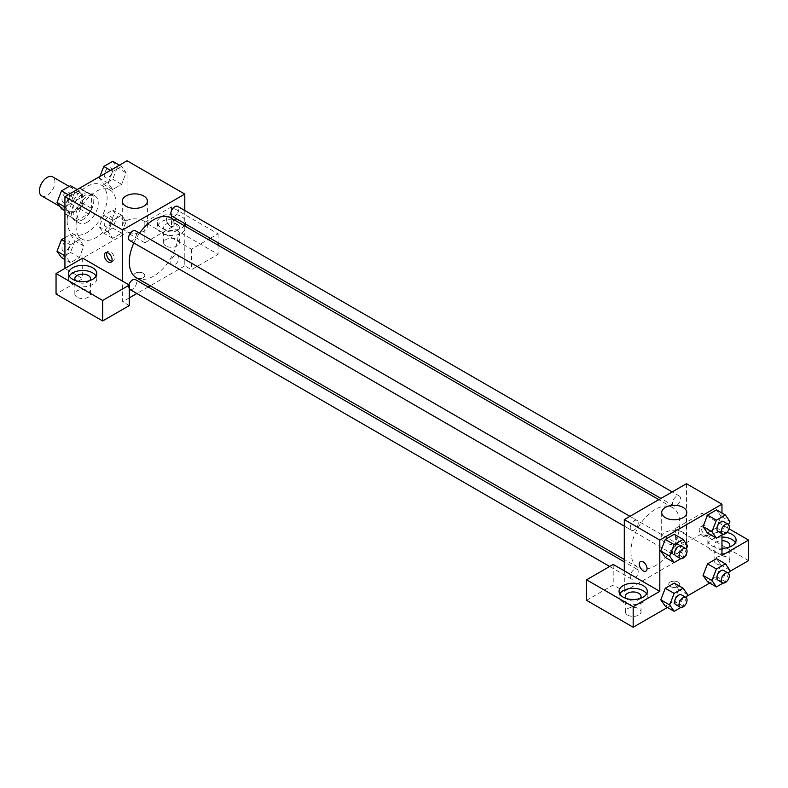 <?xml version="1.0" encoding="UTF-8"?>
<svg xmlns="http://www.w3.org/2000/svg" width="788" height="788" viewBox="0 0 788 788"><rect width="100%" height="100%" fill="white"/><g stroke="black" fill="none" stroke-linecap="round" stroke-linejoin="round"><path stroke-width="0.59" stroke-dasharray="3.94 2.96" d="M41.675 195.907A10.983 6.343 120 0 0 52.658 189.563A10.983 6.343 120 0 0 52.658 176.876M66.034 206.249A10.983 6.343 120 0 0 68.31 211.282A10.983 6.343 120 0 0 79.302 204.939A10.983 6.343 120 0 0 79.302 192.252A10.983 6.343 120 0 0 70.831 195.197A10.983 6.343 120 0 0 66.034 206.249M68.113 194.803L79.499 188.224A14.913 8.609 120 0 1 81.263 188.854A14.913 8.609 120 0 1 82.681 190.066L82.681 203.215A14.913 8.609 120 0 1 79.499 208.731L68.113 215.311A14.913 8.609 120 0 1 66.35 214.691A14.913 8.609 120 0 1 64.931 213.469L64.931 200.319A14.913 8.609 120 0 1 68.113 194.803L76.988 199.925L88.374 193.356L79.499 188.224M79.499 208.731L88.374 213.863L76.988 220.433L68.113 215.311M64.931 213.469L73.806 218.601L73.806 205.441L64.931 200.319M73.806 218.601A14.913 8.609 120 0 0 75.224 219.813A14.913 8.609 120 0 0 76.988 220.433M88.374 213.863A14.913 8.609 120 0 0 91.566 208.347L82.681 203.215M88.374 193.356A14.913 8.609 120 0 1 90.147 193.976A14.913 8.609 120 0 1 91.566 195.197L91.566 208.347M76.988 199.925A14.913 8.609 120 0 0 73.806 205.441M82.681 219.714A15.691 9.062 -60 0 1 74.84 220.492A15.691 9.062 -60 0 1 74.84 202.368A15.691 9.062 -60 0 1 90.531 193.306A15.691 9.062 -60 0 1 92.935 205.875A15.691 9.062 -60 0 1 82.681 219.714M87.123 222.275A15.691 9.062 120 0 0 97.377 208.446A15.691 9.062 120 0 0 94.974 195.867A15.691 9.062 120 0 0 82.878 200.073A15.691 9.062 120 0 0 76.022 215.863A15.691 9.062 120 0 0 79.273 223.053A15.691 9.062 120 0 0 87.123 222.275M91.566 195.197L82.681 190.066M67.147 220.995A28.25 16.312 120 0 0 72.998 233.928A28.25 16.312 120 0 0 101.248 217.616A28.25 16.312 120 0 0 101.248 184.993A28.25 16.312 120 0 0 79.48 192.558A28.25 16.312 120 0 0 67.147 220.995M76.022 226.117A28.25 16.312 120 0 0 81.873 239.05A28.25 16.312 120 0 0 110.133 222.738A28.25 16.312 120 0 0 110.133 190.115A28.25 16.312 120 0 0 88.355 197.689A28.25 16.312 120 0 0 76.022 226.117M64.931 255.804L65.897 256.366L70.388 244.802L79.361 239.621L83.843 246.004L79.342 257.568L70.388 262.749L65.897 256.366L70.398 244.802L79.361 239.621L83.853 245.994M64.931 237.7L70.477 234.499L74.958 240.882L83.843 246.004L79.361 257.568L70.388 262.749L65.887 256.376M64.931 206.998L65.897 207.559L70.388 196.005L79.361 190.824L83.843 197.207L79.342 208.761L70.388 213.942L65.897 207.559L70.398 196.005L79.361 190.824L83.853 197.187M70.477 185.692L74.958 192.075L83.843 197.207L79.361 208.761L70.388 213.942L65.887 207.579M126.11 221.605L121.618 233.169L112.645 238.34L108.163 231.968L112.645 220.404L121.618 215.222L126.11 221.605L121.608 215.232L112.645 220.404L108.153 231.968L112.654 238.331L121.618 233.169L126.119 221.605L117.225 216.483L112.743 228.037L103.77 233.218L99.288 226.836L103.77 215.282L112.743 210.101L117.225 216.483M127.075 160.762L127.075 232.529L64.931 268.413L82.681 278.666L56.046 294.042M112.743 161.294L117.225 167.677L126.11 172.808L121.618 184.362L112.645 189.544L108.163 183.161L112.645 171.597L121.618 166.426L126.11 172.808L121.608 184.362L112.645 189.544L108.153 183.171L112.654 171.607L121.618 166.426L126.119 172.789M170.366 217.143A5.496 3.172 -120 0 0 167.617 216.877A5.496 3.172 -120 0 0 167.617 223.221A5.496 3.172 -120 0 0 173.114 226.392A5.496 3.172 -120 0 0 173.951 221.989A5.496 3.172 -120 0 0 170.366 217.143A5.496 3.172 60 0 1 173.951 221.989A5.496 3.172 60 0 1 173.104 226.392A5.496 3.172 60 0 1 167.617 223.221A5.496 3.172 60 0 1 167.617 216.877A5.496 3.172 60 0 1 170.356 217.153M210.307 238.301L218.089 233.809L171.469 206.899L144.834 222.275L191.454 249.185L208.229 239.503M144.834 222.275L144.834 242.783L127.075 232.529M184.796 210.524L184.796 223.565M184.796 225.969L184.796 265.842L191.454 269.693L218.089 254.317L171.469 227.397L144.834 242.783M184.796 224.994A14.125 8.156 180 0 1 169.085 230.313A14.125 8.156 180 0 1 157.344 222.275A14.125 8.156 180 0 1 161.481 216.503A14.125 8.156 180 0 1 176.876 214.74A14.125 8.156 180 0 1 185.604 222.275A14.125 8.156 180 0 1 185.328 223.881M184.796 224.678A14.125 8.156 0 0 0 161.481 221.635A14.125 8.156 0 0 0 157.344 227.397A14.125 8.156 0 0 0 171.469 235.553A14.125 8.156 0 0 0 185.604 227.397A14.125 8.156 0 0 0 184.884 224.836M177.024 224.196A7.85 4.531 180 0 1 179.319 227.397A7.85 4.531 180 0 1 174.473 231.583A7.85 4.531 180 0 1 165.923 230.608A7.85 4.531 180 0 1 163.628 227.397A7.85 4.531 180 0 1 168.474 223.211A7.85 4.531 180 0 1 177.024 224.196M165.923 245.984A7.85 4.531 180 0 1 163.628 242.783A7.85 4.531 180 0 1 171.469 238.252A7.85 4.531 180 0 1 179.319 242.783A7.85 4.531 180 0 1 174.473 246.969A7.85 4.531 180 0 1 165.923 245.984M171.469 206.899L171.469 227.397M218.089 233.809L218.089 242.793M218.089 245.196L218.089 254.317M191.454 249.185L191.454 269.693M143.731 220.975A12.559 7.25 0 0 0 130.04 219.409A12.559 7.25 0 0 0 122.288 226.107A12.559 7.25 0 0 0 134.846 233.356A12.559 7.25 0 0 0 147.405 226.107A12.559 7.25 0 0 0 143.731 220.975M82.681 258.159L82.681 278.666M111.837 261.212A5.496 3.172 -120 0 0 113.196 260.986A5.496 3.172 -120 0 0 113.196 254.642A5.496 3.172 -120 0 0 107.7 251.471A5.496 3.172 -120 0 0 106.823 252.524M69.275 276.096A14.125 8.156 0 0 0 68.556 278.666A14.125 8.156 0 0 0 82.681 286.812A14.125 8.156 0 0 0 96.806 278.666A14.125 8.156 0 0 0 96.097 276.096M89.793 280.587A7.85 4.531 180 0 1 77.135 281.868A7.85 4.531 180 0 1 75.579 280.587M77.135 297.243A7.85 4.531 180 0 1 74.84 294.042A7.85 4.531 180 0 1 82.681 289.511A7.85 4.531 180 0 1 90.531 294.042A7.85 4.531 180 0 1 85.685 298.228A7.85 4.531 180 0 1 77.135 297.243M129.301 305.577L122.642 301.725L122.642 281.227M143.17 277.701A5.496 3.172 0 0 0 144.785 275.455A5.496 3.172 0 0 0 139.289 272.284A5.496 3.172 0 0 0 133.793 275.455A5.496 3.172 0 0 0 137.181 278.391A5.496 3.172 0 0 0 143.17 277.701A5.496 3.172 180 0 1 137.181 278.381A5.496 3.172 180 0 1 133.793 275.455A5.496 3.172 180 0 1 139.289 272.284A5.496 3.172 180 0 1 144.785 275.455A5.496 3.172 180 0 1 143.17 277.701M184.796 265.842L150.262 285.778M148.183 286.98L136.876 293.51M129.301 297.884L122.642 301.725M170.848 262.414A5.654 3.26 120 0 0 172.02 264.995A5.654 3.26 120 0 0 177.674 261.734A5.654 3.26 120 0 0 177.674 255.214A5.654 3.26 120 0 0 173.321 256.721A5.654 3.26 120 0 0 170.848 262.414M128.897 284.842A5.654 3.26 120 0 0 128.592 286.812A5.654 3.26 120 0 0 129.301 289.029M129.754 289.403A5.654 3.26 120 0 0 135.408 286.133A5.654 3.26 120 0 0 135.408 279.612M172.02 216.198A5.654 3.26 120 0 0 177.674 212.937A5.654 3.26 120 0 0 177.674 206.407M129.754 240.596A5.654 3.26 120 0 0 135.408 237.336A5.654 3.26 120 0 0 135.408 230.805M136.452 277.809A34.534 19.936 120 0 0 170.976 257.873A34.534 19.936 120 0 0 170.976 218M139.506 233.179A34.534 19.936 120 0 0 133.862 242.96M630.952 551.63A34.534 19.936 120 0 0 638.103 567.439A34.534 19.936 120 0 0 672.637 547.502A34.534 19.936 120 0 0 672.637 507.63A34.534 19.936 120 0 0 646.032 516.879A34.534 19.936 120 0 0 630.952 551.63M630.242 527.635A5.654 3.26 -60 0 1 632.715 521.952A5.654 3.26 -60 0 1 637.068 520.435A5.654 3.26 -60 0 1 638.231 523.025A5.654 3.26 -60 0 1 635.768 528.709A5.654 3.26 -60 0 1 631.415 530.225A5.654 3.26 -60 0 1 630.242 527.635M672.509 552.043A5.654 3.26 120 0 0 673.681 554.624A5.654 3.26 120 0 0 679.325 551.364A5.654 3.26 120 0 0 679.325 544.843A5.654 3.26 120 0 0 674.971 546.35A5.654 3.26 120 0 0 672.509 552.043M630.242 576.442A5.654 3.26 120 0 0 631.415 579.032A5.654 3.26 120 0 0 637.068 575.762A5.654 3.26 120 0 0 637.068 569.241A5.654 3.26 120 0 0 632.715 570.758A5.654 3.26 120 0 0 630.242 576.442M672.509 503.236A5.654 3.26 120 0 0 673.681 505.827A5.654 3.26 120 0 0 679.325 502.567A5.654 3.26 120 0 0 679.325 496.036A5.654 3.26 120 0 0 674.971 497.553A5.654 3.26 120 0 0 672.509 503.236M624.293 570.857L624.293 591.355L686.447 555.471L675.346 549.069L701.99 533.693L748.6 560.603M686.447 483.704L686.447 555.471M670.352 586.548A5.496 3.172 0 0 0 676.34 587.237A5.496 3.172 0 0 0 679.729 584.312A5.496 3.172 0 0 0 674.242 581.14A5.496 3.172 0 0 0 668.746 584.312A5.496 3.172 0 0 0 670.352 586.548A5.496 3.172 180 0 1 668.746 584.302A5.496 3.172 180 0 1 674.242 581.13A5.496 3.172 180 0 1 679.729 584.302A5.496 3.172 180 0 1 676.34 587.237A5.496 3.172 180 0 1 670.352 586.548M716.41 563.804A7.85 4.531 0 0 0 724.97 564.789A7.85 4.531 0 0 0 729.816 560.603A7.85 4.531 0 0 0 721.966 556.072A7.85 4.531 0 0 0 714.115 560.603A7.85 4.531 0 0 0 716.41 563.804M627.622 615.064A7.85 4.531 0 0 0 636.182 616.049A7.85 4.531 0 0 0 641.018 611.862A7.85 4.531 0 0 0 633.178 607.331A7.85 4.531 0 0 0 625.327 611.862A7.85 4.531 0 0 0 627.622 615.064M667.446 607.459L686.988 596.171M709.712 583.051L729.255 571.773M586.558 600.328L613.202 584.952L624.293 591.355M729.067 547.148A7.85 4.531 180 0 1 716.41 548.428A7.85 4.531 180 0 1 714.115 545.227A7.85 4.531 180 0 1 721.966 540.696M721.966 537.071A14.125 8.156 0 0 0 711.978 539.455A14.125 8.156 0 0 0 707.841 545.227A14.125 8.156 0 0 0 721.966 553.383A14.125 8.156 0 0 0 736.09 545.227A14.125 8.156 0 0 0 735.371 542.656M721.966 548.251A14.125 8.156 180 0 1 707.841 540.095A14.125 8.156 180 0 1 711.978 534.333A14.125 8.156 180 0 1 726.91 532.461M640.28 598.407A7.85 4.531 180 0 1 627.622 599.688A7.85 4.531 180 0 1 626.066 598.407M619.762 593.925A14.125 8.156 0 0 0 619.053 596.486A14.125 8.156 0 0 0 633.178 604.642A14.125 8.156 0 0 0 647.303 596.486A14.125 8.156 0 0 0 646.584 593.925M613.202 564.444L613.202 584.952M721.966 555.471L675.346 528.561L701.99 513.185L729.018 528.787M701.99 513.185L701.99 533.693M675.346 528.561L675.346 549.069M703.044 575.417L707.545 563.853M729.865 570.187L720.99 565.055L716.509 558.682L721 565.045M720.99 565.055L716.499 576.619L707.535 581.8L716.509 576.619L720.99 565.055M721 516.248L716.509 509.875L720.99 516.258L716.499 527.812L707.535 532.993L716.509 527.822L720.99 516.258L729.865 521.38M703.044 526.62L707.545 515.056M678.724 540.657L674.232 552.221L665.269 557.402L674.242 552.221L678.724 540.657L674.242 534.274L678.724 540.657L687.609 545.788M660.787 551.019L665.279 539.455M660.787 599.816L665.279 588.262M687.609 594.585L678.724 589.463L674.242 583.081L678.734 589.444M678.724 589.463L674.232 601.017L665.269 606.199L674.242 601.017L678.724 589.463M721.966 513.027L721.966 534.914M683.117 532.393A12.559 7.25 0 0 0 669.436 530.817A12.559 7.25 0 0 0 661.684 537.514A12.559 7.25 0 0 0 674.242 544.764A12.559 7.25 0 0 0 686.791 537.514A12.559 7.25 0 0 0 683.117 532.393M645.914 571.123L645.914 571.123A5.496 3.172 -120 0 0 645.914 564.779A5.496 3.172 -120 0 0 640.417 561.608L640.417 561.608M705.319 526A5.496 3.172 -120 0 0 702.571 525.724A5.496 3.172 -120 0 0 702.571 532.067A5.496 3.172 -120 0 0 708.057 535.239A5.496 3.172 -120 0 0 708.904 530.836A5.496 3.172 -120 0 0 705.319 526M706.422 531.417A5.496 3.172 60 0 1 705.821 536.529A5.496 3.172 60 0 1 700.335 533.358A5.496 3.172 60 0 1 700.335 527.014A5.496 3.172 60 0 1 703.073 527.29A5.496 3.172 60 0 1 703.93 527.891M703.97 527.921A5.496 3.172 60 0 1 706.412 531.408M686.358 549L683.117 557.343L680.862 558.643M675.808 555.855A5.654 3.26 120 0 0 681.462 552.595A5.654 3.26 120 0 0 681.462 546.074M683.117 557.343L674.242 552.221M728.624 524.601L725.384 532.944L723.128 534.244M718.075 531.457A5.654 3.26 120 0 0 723.719 528.196A5.654 3.26 120 0 0 723.719 521.666M725.384 532.944L716.509 527.822M686.358 597.806L683.117 606.149L680.862 607.45M675.808 604.662A5.654 3.26 120 0 0 681.462 601.392A5.654 3.26 120 0 0 681.462 594.871M683.117 606.149L674.242 601.017M728.624 573.398L725.384 581.741L723.128 583.051M718.075 580.254A5.654 3.26 120 0 0 723.719 576.993A5.654 3.26 120 0 0 723.719 570.473M725.384 581.741L716.509 576.619M74.958 192.075L70.477 203.639L61.503 208.82M61.996 199.561A5.654 3.26 120 0 0 63.168 202.152A5.654 3.26 120 0 0 68.822 198.891A5.654 3.26 120 0 0 68.822 192.361A5.654 3.26 120 0 0 64.458 193.878A5.654 3.26 120 0 0 61.996 199.561M79.361 208.761L70.477 203.639M70.388 213.942L64.931 210.79M70.388 196.005L68.211 194.744M79.361 190.824L77.185 189.563M61.956 199.541A5.654 3.26 120 0 0 63.129 202.132A5.654 3.26 120 0 0 68.783 198.871A5.654 3.26 120 0 0 68.783 192.341A5.654 3.26 120 0 0 64.429 193.858A5.654 3.26 120 0 0 61.956 199.541M117.225 167.677L112.743 179.24L103.77 184.422L99.288 178.039L99.899 176.453M104.262 175.163A5.654 3.26 120 0 0 105.434 177.753A5.654 3.26 120 0 0 111.078 174.483A5.654 3.26 120 0 0 111.078 167.962A5.654 3.26 120 0 0 106.725 169.479A5.654 3.26 120 0 0 104.262 175.163M121.618 184.362L112.743 179.24M112.645 189.544L103.77 184.422M108.163 183.161L99.288 178.039M112.645 171.597L110.478 170.346M121.618 166.426L119.441 165.165M104.223 175.143A5.654 3.26 120 0 0 105.395 177.733A5.654 3.26 120 0 0 111.049 174.463A5.654 3.26 120 0 0 111.049 167.942A5.654 3.26 120 0 0 106.695 169.459A5.654 3.26 120 0 0 104.223 175.143M74.958 240.882L70.477 252.436L61.503 257.617M61.996 248.368A5.654 3.26 120 0 0 63.168 250.948A5.654 3.26 120 0 0 68.822 247.688A5.654 3.26 120 0 0 68.822 241.167A5.654 3.26 120 0 0 64.458 242.684A5.654 3.26 120 0 0 61.996 248.368M79.361 257.568L70.477 252.436M70.388 262.749L64.931 259.597M70.388 244.802L64.931 241.65M79.361 239.621L70.477 234.499M61.956 248.348A5.654 3.26 120 0 0 63.129 250.929A5.654 3.26 120 0 0 68.783 247.668A5.654 3.26 120 0 0 68.783 241.148A5.654 3.26 120 0 0 64.429 242.655A5.654 3.26 120 0 0 61.956 248.348M104.262 223.969A5.654 3.26 120 0 0 105.434 226.55A5.654 3.26 120 0 0 111.078 223.29A5.654 3.26 120 0 0 111.078 216.769A5.654 3.26 120 0 0 106.725 218.276A5.654 3.26 120 0 0 104.262 223.969M121.618 233.169L112.743 228.037M112.645 238.34L103.77 233.218M108.163 231.968L99.288 226.836M112.645 220.404L103.77 215.282M121.618 215.222L112.743 210.101M104.223 223.95A5.654 3.26 120 0 0 105.395 226.53A5.654 3.26 120 0 0 111.049 223.27A5.654 3.26 120 0 0 111.049 216.749A5.654 3.26 120 0 0 106.695 218.256A5.654 3.26 120 0 0 104.223 223.95M59.78 206.357L68.31 211.282M69.206 186.431L79.302 192.252M94.974 195.867L90.531 193.306M79.273 223.053L74.84 220.492M90.147 193.976L81.263 188.854M75.224 219.813L66.35 214.691M110.133 190.115L101.248 184.993M81.873 239.05L72.998 233.928M157.344 222.275L157.344 227.397M185.604 222.275L185.604 227.397M179.319 242.783L179.319 227.397M163.628 242.783L163.628 227.397M122.288 201.127L122.288 226.107M147.405 201.127L147.405 226.107M110.96 262.276L113.196 260.986M105.464 252.761L107.7 251.471M68.556 273.534L68.556 278.666M96.806 273.534L96.806 278.666M90.531 294.042L90.531 278.666M74.84 294.042L74.84 278.666M672.637 507.63L658.827 499.651M638.103 567.439L624.293 559.46M624.293 526.118L631.415 530.225M629.947 516.327L637.068 520.435M679.325 544.843L177.674 255.214M673.681 554.624L172.02 264.995M637.068 569.241L624.293 561.864M631.415 579.032L609.676 566.474M679.325 496.036L672.213 491.929M673.681 505.827L660.905 498.449M729.816 560.603L729.816 545.227M714.115 560.603L714.115 545.227M707.841 540.095L707.841 545.227M736.09 540.095L736.09 545.227M641.018 611.862L641.018 596.486M625.327 611.862L625.327 596.486M619.053 591.355L619.053 596.486M647.303 591.355L647.303 596.486M661.684 512.545L661.684 537.514M686.791 512.545L686.791 537.514M702.571 525.724L700.335 527.014M708.057 535.239L705.821 536.529"/><path stroke-width="1.18" d="M69.206 186.431L52.658 176.876A10.983 6.343 120 0 0 44.197 179.822A10.983 6.343 120 0 0 39.4 190.873A10.983 6.343 120 0 0 41.675 195.907L59.78 206.357M64.931 268.413L64.931 196.645L127.075 160.762L184.796 194.075L184.796 210.524M184.796 223.565L184.796 225.969M185.328 223.881A14.125 8.156 180 0 1 184.796 224.994M208.229 239.503L210.307 238.301M218.089 242.793L218.089 245.196M143.731 196.005A12.559 7.25 180 0 1 147.405 201.127A12.559 7.25 180 0 1 134.846 208.377A12.559 7.25 180 0 1 122.288 201.127A12.559 7.25 180 0 1 130.04 194.429A12.559 7.25 180 0 1 143.731 196.005M122.642 281.227L82.681 258.159L56.046 273.534L102.667 300.445L129.301 285.069L122.642 281.227L122.642 229.958L64.931 196.645M122.642 229.958L184.796 194.075M108.212 262A5.496 3.172 60 0 1 104.627 257.164A5.496 3.172 60 0 1 105.464 252.761A5.496 3.172 60 0 1 110.96 255.933A5.496 3.172 60 0 1 110.96 262.276A5.496 3.172 60 0 1 108.212 262M106.823 252.524A5.496 3.172 -120 0 0 110.448 260.71A5.496 3.172 -120 0 0 111.837 261.212M72.693 267.772A14.125 8.156 180 0 1 88.089 265.999A14.125 8.156 180 0 1 96.806 273.534A14.125 8.156 180 0 1 82.681 281.69A14.125 8.156 180 0 1 68.556 273.534A14.125 8.156 180 0 1 72.693 267.772M96.097 276.096A14.125 8.156 0 0 0 72.693 272.894A14.125 8.156 0 0 0 69.275 276.096M75.579 280.587A7.85 4.531 180 0 1 74.84 278.666A7.85 4.531 180 0 1 79.677 274.48A7.85 4.531 180 0 1 88.236 275.455A7.85 4.531 180 0 1 90.531 278.666A7.85 4.531 180 0 1 89.793 280.587M56.046 273.534L56.046 294.042L102.667 320.952L129.301 305.577L129.301 285.069M102.667 300.445L102.667 320.952M150.262 285.778L148.183 286.98M136.876 293.51L129.301 297.884M129.301 289.029A5.654 3.26 120 0 0 129.754 289.403L609.676 566.474M624.293 561.864L135.408 279.612A5.654 3.26 120 0 0 128.897 284.842M672.213 491.929L177.674 206.407A5.654 3.26 120 0 0 173.321 207.924A5.654 3.26 120 0 0 170.848 213.607A5.654 3.26 120 0 0 172.02 216.198L660.905 498.449M629.947 516.327L135.408 230.805A5.654 3.26 120 0 0 131.054 232.322A5.654 3.26 120 0 0 128.592 238.006A5.654 3.26 120 0 0 129.754 240.596L624.293 526.118M133.862 242.96A34.534 19.936 120 0 0 129.301 262A34.534 19.936 120 0 0 136.452 277.809L624.293 559.46M658.827 499.651L170.976 218A34.534 19.936 120 0 0 139.506 233.179M624.293 570.857L613.202 564.444L586.558 579.82L633.178 606.74L659.812 591.355L624.293 570.857L624.293 519.587L686.447 483.704L721.966 504.212L721.966 513.027M586.558 579.82L586.558 600.328L633.178 627.238L667.446 607.459M686.988 596.171L709.712 583.051M729.255 571.773L748.6 560.603L748.6 540.095L721.966 555.471L721.966 534.914M721.966 540.696A7.85 4.531 180 0 1 727.511 542.016A7.85 4.531 180 0 1 729.816 545.227A7.85 4.531 180 0 1 729.067 547.148M735.371 542.656A14.125 8.156 0 0 0 721.966 537.071M726.91 532.461A14.125 8.156 180 0 1 736.09 540.095A14.125 8.156 180 0 1 721.966 548.251M626.066 598.407A7.85 4.531 180 0 1 625.327 596.486A7.85 4.531 180 0 1 633.178 591.955A7.85 4.531 180 0 1 641.018 596.486A7.85 4.531 180 0 1 640.28 598.407M646.584 593.925A14.125 8.156 0 0 0 623.19 590.714A14.125 8.156 0 0 0 619.762 593.925M623.19 585.592A14.125 8.156 180 0 1 638.585 583.819A14.125 8.156 180 0 1 647.303 591.355A14.125 8.156 180 0 1 633.178 599.51A14.125 8.156 180 0 1 619.053 591.355A14.125 8.156 180 0 1 623.19 585.592M633.178 606.74L633.178 627.238M729.018 528.787L748.6 540.095M716.41 568.985L707.535 563.853L716.509 558.682L707.535 563.853L703.044 575.417L707.535 581.8L703.044 575.417L711.928 580.539L716.41 568.985L725.384 563.804L729.865 570.187L728.624 573.398M723.128 534.244L716.41 538.125L707.535 532.993L703.034 526.63L707.535 515.056L716.509 509.875L707.535 515.056L716.41 520.178L725.384 514.997L729.865 521.38L728.624 524.601M680.862 558.643L674.154 562.524L665.269 557.402L660.777 551.029L665.269 539.455L674.242 534.274L665.269 539.455L674.154 544.577L683.117 539.406L687.609 545.788L686.358 549M674.154 593.384L665.269 588.262L674.242 583.081L665.269 588.262L660.787 599.816L665.269 606.199L660.787 599.816L669.662 604.948L674.154 593.384L683.117 588.203L687.609 594.585L686.358 597.806M659.812 591.355L659.812 540.095L721.966 504.212M683.117 507.413A12.559 7.25 180 0 1 686.791 512.545A12.559 7.25 180 0 1 674.242 519.794A12.559 7.25 180 0 1 661.684 512.545A12.559 7.25 180 0 1 669.436 505.847A12.559 7.25 180 0 1 683.117 507.413M659.812 540.095L624.293 519.587M640.417 561.608A5.496 3.172 -120 0 0 639.58 566.011A5.496 3.172 -120 0 0 643.166 570.847A5.496 3.172 60 0 1 639.57 566.011A5.496 3.172 60 0 1 640.417 561.608A5.496 3.172 60 0 1 645.914 564.779A5.496 3.172 60 0 1 645.914 571.123A5.496 3.172 60 0 1 643.166 570.857A5.496 3.172 -120 0 0 645.914 571.123M674.154 562.524L669.662 556.141L674.154 544.577M685.895 548.635L681.462 546.074A5.654 3.26 120 0 0 677.109 547.581A5.654 3.26 120 0 0 674.636 553.274A5.654 3.26 120 0 0 675.808 555.855L680.251 558.416A5.654 3.26 120 0 0 685.895 555.156A5.654 3.26 120 0 0 685.895 548.635A5.654 3.26 120 0 0 681.541 550.142A5.654 3.26 120 0 0 679.079 555.835A5.654 3.26 120 0 0 680.251 558.416M665.269 557.402L660.787 551.019L669.662 556.141M683.117 539.406L674.242 534.274M716.41 538.125L711.928 531.742L716.41 520.178M728.161 524.237L723.719 521.666A5.654 3.26 120 0 0 719.365 523.183A5.654 3.26 120 0 0 716.903 528.866A5.654 3.26 120 0 0 718.075 531.457L722.507 534.018A5.654 3.26 120 0 0 728.161 530.757A5.654 3.26 120 0 0 728.161 524.237A5.654 3.26 120 0 0 723.808 525.744A5.654 3.26 120 0 0 721.345 531.437A5.654 3.26 120 0 0 722.507 534.018M707.535 532.993L703.044 526.62L711.928 531.742M725.384 514.997L716.509 509.875M680.862 607.45L674.154 611.321L669.662 604.948M685.895 597.432L681.462 594.871A5.654 3.26 120 0 0 677.109 596.388A5.654 3.26 120 0 0 674.636 602.071A5.654 3.26 120 0 0 675.808 604.662L680.251 607.223A5.654 3.26 120 0 0 685.895 603.963A5.654 3.26 120 0 0 685.895 597.432A5.654 3.26 120 0 0 681.541 598.949A5.654 3.26 120 0 0 679.079 604.632A5.654 3.26 120 0 0 680.251 607.223M674.154 611.321L665.269 606.199M683.117 588.203L674.242 583.081M723.128 583.051L716.41 586.922L711.928 580.539M728.161 573.034L723.719 570.473A5.654 3.26 120 0 0 719.365 571.99A5.654 3.26 120 0 0 716.903 577.673A5.654 3.26 120 0 0 718.075 580.254L722.507 582.825A5.654 3.26 120 0 0 728.161 579.554A5.654 3.26 120 0 0 728.161 573.034A5.654 3.26 120 0 0 723.808 574.55A5.654 3.26 120 0 0 721.345 580.234A5.654 3.26 120 0 0 722.507 582.825M716.41 586.922L707.535 581.8M725.384 563.804L716.509 558.682M64.931 210.79L61.503 208.82L57.022 202.437L61.503 190.873L70.477 185.692L77.185 189.563M64.931 206.998L57.022 202.437M68.211 194.744L61.503 190.873M99.899 176.453L103.77 166.475L112.743 161.294L119.441 165.165M110.478 170.346L103.77 166.475M64.931 259.597L61.503 257.617L57.022 251.234L61.503 239.68L64.931 237.7M64.931 255.804L57.022 251.234M64.931 241.65L61.503 239.68"/></g></svg>

